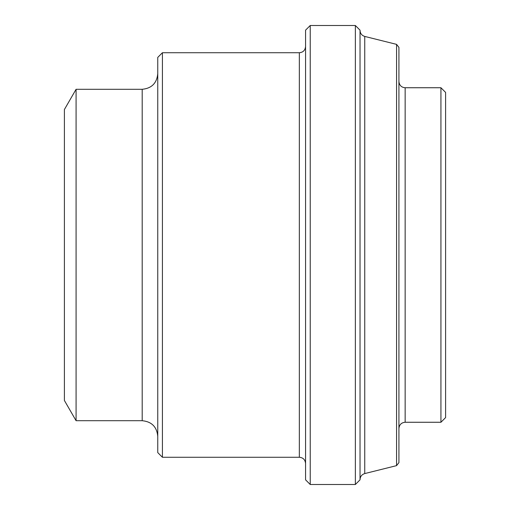 <?xml version="1.0" encoding="UTF-8"?>
<svg xmlns="http://www.w3.org/2000/svg" width="510" height="510" viewBox="0 0 510 510"><rect width="100%" height="100%" fill="white"/><g stroke="black" fill="none" stroke-linecap="round" stroke-linejoin="round"><path stroke-width="0.76" d="M396.563 465.636L398.922 462.621L398.922 47.379L396.563 44.364L396.563 465.636L364.746 473.573L364.746 36.427C361.794 35.49 360.219 33.481 360.028 30.39M440.933 422.261L445.6 417.594L445.6 92.406L440.933 87.739L440.933 422.261L405.15 422.261L405.15 87.739C401.402 87.401 399.33 85.329 398.922 81.511M355.355 484.5L360.028 479.833L360.028 30.166L355.355 25.5L355.355 484.5L310.233 484.5L310.233 25.5L305.566 30.166L305.566 479.833L310.233 484.5M162.422 52.728L299.344 52.728L299.344 457.272L162.422 457.272L162.422 52.728L157.756 57.394L157.756 452.606L162.422 457.272M76.079 89.295L142.194 89.295L142.194 420.705L76.079 420.705L64.4 400.478L64.4 109.522L76.079 89.295L76.079 420.705M396.563 44.364L364.746 36.427M405.15 422.261C401.402 422.599 399.33 424.671 398.922 428.489M405.15 87.739L440.933 87.739M364.746 473.573C361.794 474.51 360.219 476.518 360.028 479.61M299.344 457.272C303.087 457.604 305.165 459.682 305.566 463.494M299.344 52.728C303.087 52.396 305.165 50.318 305.566 46.506M142.194 420.705C151.648 421.63 156.831 426.813 157.756 436.267M142.194 89.295C151.648 88.37 156.831 83.187 157.756 73.733M310.233 25.5L355.355 25.5"/></g></svg>

